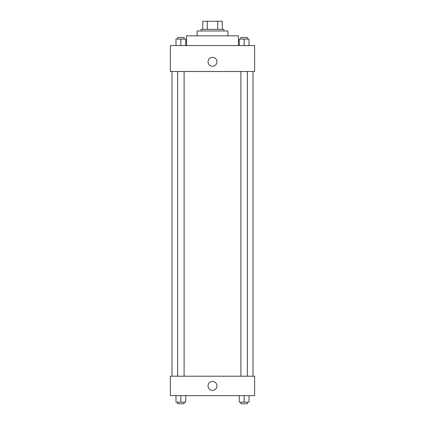 <?xml version="1.0" encoding="UTF-8"?>
<svg xmlns="http://www.w3.org/2000/svg" width="425" height="425" viewBox="0 0 425 425"><rect width="100%" height="100%" fill="white"/><g stroke="black" fill="none" stroke-linecap="round" stroke-linejoin="round"><path stroke-width="0.64" d="M207.273 29.352L207.273 21.25L202.773 21.25L202.773 29.352L202.773 21.25M207.273 21.25L222.227 21.25L222.227 29.352M217.727 29.352L217.727 21.25M201.153 30.977L201.153 29.352L223.847 29.352L223.847 30.977M197.104 35.838L197.104 30.977L227.896 30.977L227.896 35.838M186.57 45.56L186.57 35.838L238.43 35.838L238.43 45.56M170.361 45.56L254.639 45.56L254.639 71.496L170.361 71.496L170.361 45.56M208.043 61.768A4.457 4.457 0 0 1 214.726 57.912A4.457 4.457 0 0 1 214.726 65.631A4.457 4.457 0 0 1 208.043 61.768M170.361 376.199L254.639 376.199L254.639 395.648L170.361 395.648L170.361 376.199M212.5 390.378A4.457 4.457 0 0 1 208.638 383.695A4.457 4.457 0 0 1 216.362 383.695A4.457 4.457 0 0 1 212.5 390.378M239.275 395.648L239.275 402.13L249.002 402.13L249.002 395.648L249.002 402.13M244.136 402.13L244.136 395.648M247.377 402.13L247.377 403.75L240.895 403.75L240.895 402.13M175.998 395.648L175.998 402.13L185.725 402.13L185.725 395.648L185.725 402.13M180.864 402.13L180.864 395.648M184.105 402.13L184.105 403.75L177.623 403.75L177.623 402.13M239.275 45.56L239.275 39.079L249.002 39.079L249.002 45.56L249.002 39.079M244.136 45.56L244.136 39.079M247.377 39.079L247.377 37.458L240.895 37.458L240.895 39.079M175.998 45.56L175.998 39.079L185.725 39.079L185.725 45.56L185.725 39.079M180.864 45.56L180.864 39.079M184.105 39.079L184.105 37.458L177.623 37.458L177.623 39.079M253.018 376.199L253.018 71.496M171.982 376.199L171.982 71.496M240.895 71.496L240.895 376.199M247.377 71.496L247.377 376.199M184.105 376.199L184.105 71.496M177.623 376.199L177.623 71.496"/></g></svg>
